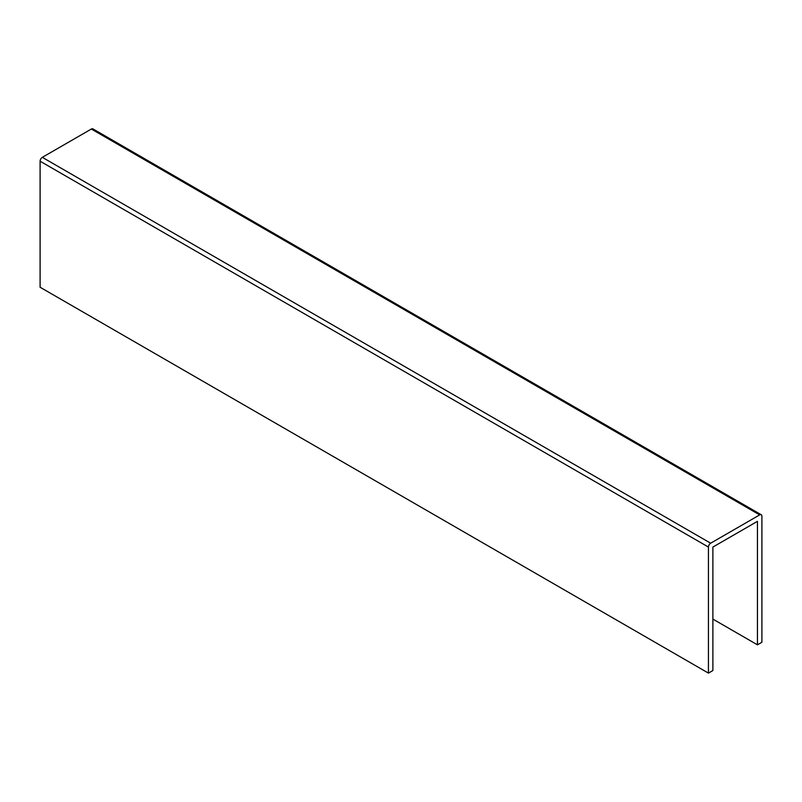 <?xml version="1.0" encoding="UTF-8"?>
<svg xmlns="http://www.w3.org/2000/svg" width="802" height="802" viewBox="0 0 802 802"><rect width="100%" height="100%" fill="white"/><g stroke="black" fill="none" stroke-linecap="round" stroke-linejoin="round"><path stroke-width="1.2" d="M761.9 642.242L757.449 644.818L757.449 521.34L712.888 547.064L712.888 670.532L708.437 673.109L708.437 547.064A3.148 1.815 -60 0 1 710.662 543.205L759.674 514.904A3.148 1.815 -60 0 1 761.248 514.754A3.148 1.815 -60 0 1 761.9 516.187L761.9 642.242M712.888 619.094L757.449 644.818M761.248 514.754L92.912 128.891A3.148 1.815 -60 0 0 91.338 129.042L42.326 157.342A3.148 1.815 -60 0 0 40.1 161.202L40.1 287.246L708.437 673.109M40.1 161.202L708.437 547.064M42.326 157.342L710.662 543.205M91.338 129.042L759.674 514.904"/></g></svg>
